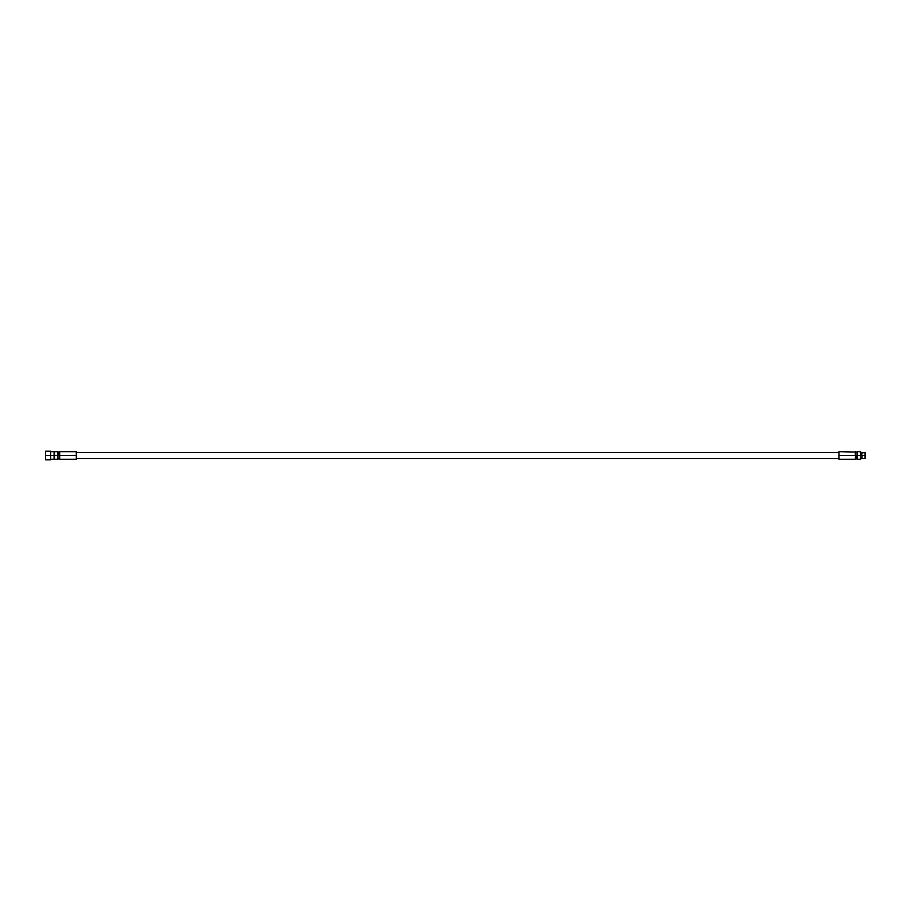 <?xml version="1.0" encoding="UTF-8"?>
<svg xmlns="http://www.w3.org/2000/svg" width="911" height="911" viewBox="0 0 911 911"><rect width="100%" height="100%" fill="white"/><g stroke="black" fill="none" stroke-linecap="round" stroke-linejoin="round"><path stroke-width="1.37" d="M76.296 452.494L838.94 452.494L76.296 452.494L76.296 458.506L838.94 458.506L76.296 458.506M57.917 452.084L59.283 452.084L59.283 455.5L57.917 455.5L57.917 451.674L54.501 451.674L57.917 451.674L57.917 455.5L59.283 455.5L59.693 451.674L76.296 451.674L76.296 455.5L59.693 455.5L76.296 455.5L76.296 459.326L59.693 459.326L59.693 451.674L59.283 458.916L57.917 458.916M57.917 455.5L57.917 459.326L57.917 455.5L54.501 455.5L54.501 459.326L57.917 459.326L54.501 459.326L54.091 455.5L57.917 455.5M54.501 451.674L54.501 455.5L54.501 451.674M54.501 452.084L54.501 458.916M54.091 456.798L54.091 454.202M50.674 451.674L54.091 451.674L54.091 455.5L50.674 455.5L50.674 451.23L45.55 451.23L50.674 451.23L50.674 455.5L54.091 455.5L54.091 459.326L50.674 459.326M50.674 455.5L50.674 459.77L50.674 455.5L45.55 455.5L45.55 459.77L50.674 459.77L45.55 459.77L45.55 455.5L50.674 455.5M45.55 451.23L45.55 455.5L45.55 451.23M865.45 454.202L865.086 458.484L865.086 455.5L865.086 458.484L862.045 458.484L862.045 455.5L865.086 455.5L865.086 452.516L865.086 455.5L862.045 455.5L862.045 458.484L861.555 457.982M861.624 455.5L862.045 452.516L861.624 455.5C861.624 459.417 861.624 459.417 861.624 455.5C861.624 459.417 861.624 459.417 861.624 455.5L860.531 455.5L860.531 459.326L857.114 459.326L860.531 459.326L860.531 455.5L857.114 455.5L857.114 459.326L857.114 455.5L855.748 455.5L860.531 455.5L860.531 451.674L860.531 455.5L861.624 455.5C861.624 451.583 861.624 451.583 861.624 455.5C861.624 451.583 861.624 451.583 861.624 455.5M857.114 451.674L857.114 455.5L857.114 451.674L860.531 451.674L857.114 451.674M857.114 458.916L855.748 458.916L855.748 455.5L855.338 459.326L855.748 452.084L855.338 459.326L838.94 459.326L838.94 455.5L855.338 455.5L855.338 451.674L855.338 455.5L838.94 455.5L838.94 458.506M838.94 452.494L838.94 455.5L838.94 451.674L857.114 452.084M861.555 453.018L865.086 452.516L865.45 455.5C865.45 453.837 865.45 453.837 865.45 455.5L865.45 456.798M861.624 458.529L860.531 458.529M861.624 452.471L860.531 452.471"/></g></svg>
